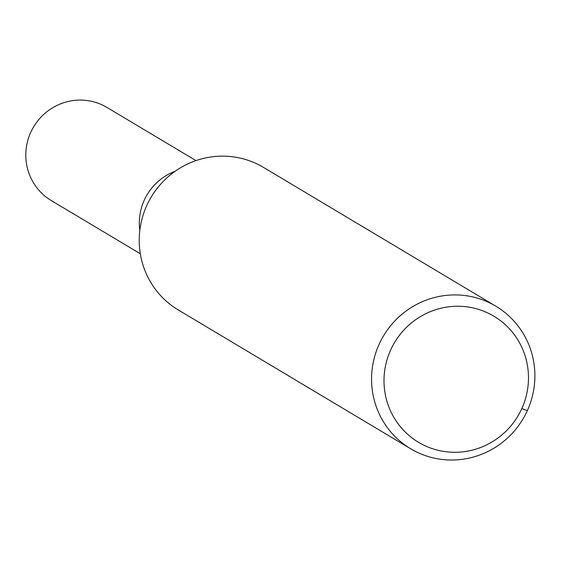 <?xml version="1.0" encoding="UTF-8"?>
<svg xmlns="http://www.w3.org/2000/svg" width="562" height="562" viewBox="0 0 562 562"><rect width="100%" height="100%" fill="white"/><g stroke="black" fill="none" stroke-linecap="round" stroke-linejoin="round"><path stroke-width="0.84" d="M144.265 200.177A54.254 53.032 -59.1 0 1 175.091 171.291A54.254 53.032 -59.1 0 0 144.265 200.177A54.254 53.032 -59.1 0 0 139.833 230.308A54.254 53.032 -59.1 0 1 144.265 200.177M390.681 349.943A73.453 71.796 -59.1 0 1 515.291 336.02A73.453 71.796 -59.1 0 1 462.744 451.848A73.453 71.796 -59.1 0 1 390.681 349.943M379.111 344.316A83.043 81.167 -59.1 0 1 495.81 306.178A83.043 81.167 -59.1 0 1 522.906 419.097A83.043 81.167 -59.1 0 1 410.639 448.764A83.043 81.167 -59.1 0 1 379.111 344.316M410.639 448.764L178.309 309.978A83.043 81.167 -59.1 0 1 146.78 205.53A83.043 81.167 -59.1 0 1 263.48 167.399L495.81 306.178M140.317 253.75L51.339 200.599A54.254 53.032 -59.1 0 1 30.734 132.358A54.254 53.032 -59.1 0 1 106.984 107.447L195.962 160.599M527.339 410.625L521.796 408.602"/></g></svg>

